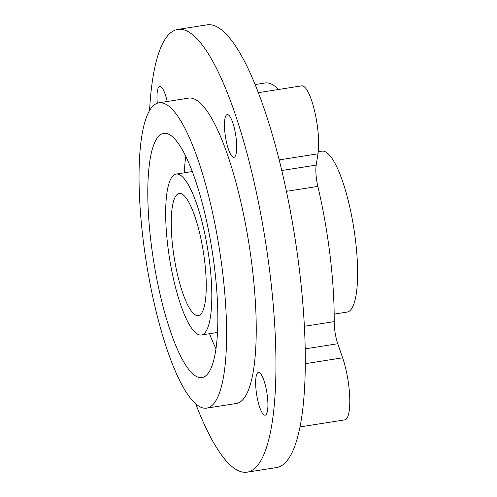 <?xml version="1.0" encoding="UTF-8"?>
<svg xmlns="http://www.w3.org/2000/svg" width="497" height="497" viewBox="0 0 497 497"><rect width="100%" height="100%" fill="white"/><g stroke="black" fill="none" stroke-linecap="round" stroke-linejoin="round"><path stroke-width="0.75" d="M334.177 314.11L347.198 312.06A81.433 19.563 -98.9 0 0 353.876 228.577A81.433 19.563 -98.9 0 0 321.907 151.169L318.254 151.74M167.775 245.785A81.433 19.563 -98.9 0 0 201.384 334.978A81.433 19.563 -98.9 0 0 208.069 251.494A81.433 19.563 -98.9 0 0 176.1 174.087A81.433 19.563 -98.9 0 0 167.775 245.785M172.832 247.891A61.808 14.848 -98.9 0 0 198.34 315.595A61.808 14.848 -98.9 0 0 203.41 252.227A61.808 14.848 -98.9 0 0 179.144 193.47A61.808 14.848 -98.9 0 0 172.832 247.891M258.334 92.666L301.704 85.851A38.629 9.281 81.1 0 1 314.52 110.676A38.629 9.281 81.1 0 1 317.981 153.809L316.185 165.097A19.315 4.641 81.1 0 0 317.85 186.406A157.617 37.865 81.1 0 1 334.195 321.621A19.315 4.641 81.1 0 0 337.774 343.731L342.632 357.815A38.629 9.281 81.1 0 1 349.726 397.575A38.629 9.281 81.1 0 1 344.843 419.866L300.002 426.917M255.11 84.552L265.038 82.993A157.617 37.865 81.1 0 1 278.488 89.497M267.361 396.14A21.632 5.2 81.1 0 1 265.149 415.188A21.632 5.2 81.1 0 1 256.657 394.624A21.632 5.2 81.1 0 1 258.434 372.446A21.632 5.2 81.1 0 1 267.361 396.14M157.3 103.19A21.632 5.2 81.1 0 1 159.754 86.422A21.632 5.2 81.1 0 1 167.203 101.494M236.156 138.272A21.632 5.2 81.1 0 1 233.944 157.319A21.632 5.2 81.1 0 1 225.452 136.756A21.632 5.2 81.1 0 1 227.228 114.577A21.632 5.2 81.1 0 1 236.156 138.272M158.823 102.811L188.462 98.151A154.524 37.12 81.1 0 1 252.234 267.405A154.524 37.12 81.1 0 1 236.442 403.458L206.808 408.112A154.524 37.12 81.1 0 1 146.143 261.229A154.524 37.12 81.1 0 1 158.823 102.811A154.524 37.12 81.1 0 1 222.6 272.064A154.524 37.12 81.1 0 1 206.808 408.112M149.572 110.433A224.06 53.825 81.1 0 1 177.665 29.46A224.06 53.825 81.1 0 1 270.138 274.872A224.06 53.825 81.1 0 1 247.239 472.15A224.06 53.825 81.1 0 1 195.663 403.701M214.642 268.74A123.623 29.696 81.1 0 1 202.006 377.583A123.623 29.696 81.1 0 1 153.48 260.074A123.623 29.696 81.1 0 1 163.625 133.345A123.623 29.696 81.1 0 1 214.642 268.74M216.009 348.801A123.623 29.696 81.1 0 1 209.541 333.698M184.257 172.801A123.623 29.696 81.1 0 1 185.779 156.443M177.665 29.46L207.007 24.85A224.06 53.825 81.1 0 1 263.777 107.619A224.06 53.825 81.1 0 1 301.406 418.996A224.06 53.825 81.1 0 1 276.58 467.54L247.239 472.15M342.632 357.815L305.326 363.68M337.774 343.731L305.22 348.851M334.195 321.621L304.4 326.305M317.85 186.406L286.434 191.345M316.185 165.097L281.768 170.508M317.981 153.809L279.177 159.904M201.384 334.978L217.531 332.443M176.1 174.087L192.246 171.546"/></g></svg>
